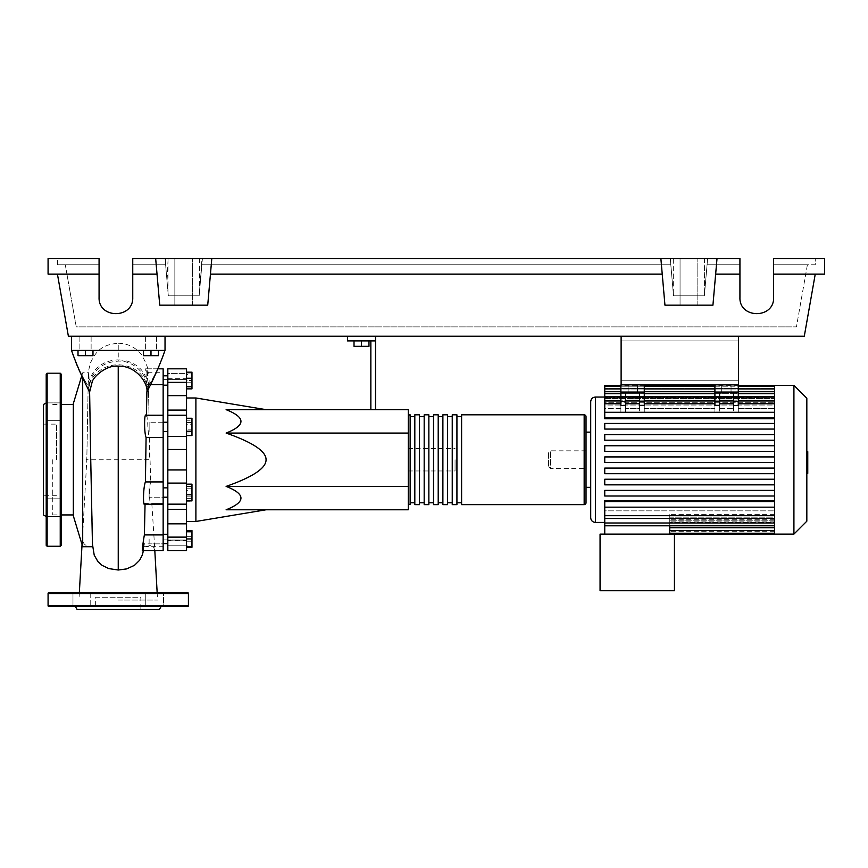 <?xml version="1.0" encoding="UTF-8"?>
<svg xmlns="http://www.w3.org/2000/svg" width="868" height="868" viewBox="0 0 868 868"><rect width="100%" height="100%" fill="white"/><g stroke="black" fill="none" stroke-linecap="round" stroke-linejoin="round"><path stroke-width="0.65" stroke-dasharray="4.34 3.25" d="M738.527 340.907L738.527 380.206L738.527 340.907L738.527 380.206L738.527 340.907L621.119 340.907L621.119 380.206L621.119 340.907L738.527 340.907L621.119 340.907L621.119 380.206L738.527 380.206L621.119 380.206L621.119 340.907L738.527 340.907M738.527 336.231L738.527 384.882L738.527 336.231L738.527 384.882L621.119 384.882L738.527 384.882L621.119 384.882L621.119 336.231L621.119 384.882L621.119 336.231L738.527 336.231L621.119 336.231M149.122 380.51L149.122 385.186L149.122 380.51M167.828 380.51L167.828 385.186L167.828 380.51M163.151 459.725L163.151 539.863L163.151 459.725M167.828 459.725L167.828 539.863L167.828 459.725M163.151 422.239L149.122 422.239L149.122 431.591L149.122 422.239L149.122 431.591L149.122 422.239L167.828 422.239L167.828 431.591L167.828 422.239M163.151 431.591L167.828 431.591M167.828 497.223L167.828 487.859L167.828 497.223L167.828 487.859L167.828 497.223L149.122 497.223L149.122 487.859L149.122 497.223L149.122 487.859L149.122 497.223L163.151 497.223M149.122 538.941L149.122 543.628L149.122 538.941M167.828 538.941L167.828 543.628L167.828 538.941M167.828 487.859L163.151 487.859M455.049 459.725L455.049 470.955L455.049 459.725M408.275 459.725L408.275 470.955L408.275 459.725M195.897 521.473L195.897 397.978M186.544 459.725L186.544 521.473L186.544 459.725M408.275 433.067L408.275 409.674L226.114 409.674C245.894 417.475 245.894 425.266 226.114 433.067C252.859 442.43 266.172 451.317 266.064 459.725C266.172 468.145 252.859 477.031 226.114 486.395C245.894 494.185 245.894 501.986 226.114 509.776L408.275 509.776L408.275 433.067L226.114 433.067M368.976 340.907L368.976 346.332L368.976 340.907L361.489 340.907L368.976 340.907L368.976 346.332L354.014 346.332L368.976 346.332L354.014 346.332L354.014 340.907L354.014 346.332L354.014 340.907L361.489 340.907L361.489 346.332L361.489 340.907L354.014 340.907L368.976 340.907L361.489 340.907L361.489 346.332M361.489 340.907L354.014 340.907M370.853 409.674L370.853 340.907L347.46 340.907L347.46 336.231L375.529 336.231L375.529 409.674L370.853 409.674L375.529 409.674M375.529 340.907L370.853 340.907M375.529 336.231L347.46 336.231M408.275 486.395L226.114 486.395M186.544 490.301L186.544 500.89L186.544 484.192L186.544 490.301L191.969 490.301L191.969 500.89M191.969 484.192L191.969 490.301M186.544 498.655L191.969 498.655M186.544 531.466L186.544 546.428L186.544 531.466L191.969 531.466L191.969 546.428L191.969 531.466M186.544 538.941L191.969 538.941M186.544 546.428L191.969 546.428M186.544 545.061L186.544 530.598L186.544 547.296L186.544 545.061L191.969 545.061M186.544 536.706L191.969 536.706M191.969 530.598L191.969 547.296M186.544 532.833L191.969 532.833M186.544 541.187L191.969 541.187M186.544 501.183L186.544 496.865L191.969 496.865L191.969 501.183L191.969 483.899L191.969 496.865L186.544 496.865L186.544 501.183L191.969 501.183M186.544 483.899L186.544 496.865L186.544 488.217L191.969 488.217L186.544 488.217L186.544 483.899L191.969 483.899M191.969 424.68L191.969 435.259L191.969 418.571L191.969 424.68L186.544 424.68L186.544 433.024L191.969 433.024M186.544 433.024L186.544 435.259L191.969 435.259M186.544 435.259L186.544 429.15L191.969 429.15M186.544 429.15L186.544 420.806L191.969 420.806M186.544 420.806L186.544 418.571L191.969 418.571M186.544 418.571L186.544 424.68M191.969 373.023L191.969 387.996L191.969 373.023L186.544 373.023L186.544 380.51L191.969 380.51L186.544 380.51L186.544 387.996L191.969 387.996L186.544 387.996L186.544 373.023L191.969 373.023M191.969 372.166L191.969 388.853M186.544 374.401L186.544 388.853L186.544 372.166L186.544 374.401L191.969 374.401M186.544 382.745L191.969 382.745M186.544 422.597L186.544 431.233L186.544 418.267L186.544 422.597L191.969 422.597L191.969 435.562M191.969 418.267L191.969 422.597M186.544 431.233L186.544 435.562L186.544 431.233L191.969 431.233M186.544 395.634L167.828 395.634L167.828 382.343L186.544 382.343L186.544 550.637L186.544 540.037L186.544 550.637L167.828 550.637L167.828 523.827L186.544 523.827M167.828 395.634L167.828 410.097L186.544 410.097M186.544 449.505L167.828 449.505L167.828 410.097M167.828 379.305L167.828 373.641L167.828 379.424L167.828 378.665L167.828 379.305L186.544 379.305L186.544 378.665L186.544 379.424L167.828 379.305M186.544 373.641L186.544 379.424L186.544 368.813L186.544 373.641L167.828 373.641L167.828 368.813L167.828 373.641L186.544 373.641M186.544 509.364L167.828 509.364L167.828 503.917L186.544 504.232M167.828 540.146L167.828 540.797L167.828 540.146L186.544 540.146L167.828 540.146M167.828 509.364L167.828 523.827M186.544 483.085L167.828 483.085L167.828 469.957L186.544 469.957M167.828 449.505L167.828 469.957M167.828 483.085L167.828 504.232M186.544 382.343L186.544 368.813L167.828 368.813L167.828 382.343M408.275 502.767L408.275 416.694L408.275 502.767M410.141 414.817L410.141 504.634M586.03 416.694L586.03 502.767M414.817 416.694L414.817 502.767L414.817 416.694M410.141 416.694L410.141 502.767L410.141 416.694M424.181 416.694L424.181 502.767L424.181 416.694M419.494 416.694L419.494 502.767L419.494 416.694M433.533 416.694L433.533 502.767L433.533 416.694M428.857 416.694L428.857 502.767L428.857 416.694M442.886 416.694L442.886 502.767L442.886 416.694M438.21 416.694L438.21 502.767L438.21 416.694M452.239 416.694L452.239 502.767L452.239 416.694M447.562 416.694L447.562 502.767L447.562 416.694M461.602 416.694L461.602 502.767L461.602 416.694M456.926 416.694L456.926 502.767L456.926 416.694M461.602 504.634L461.602 414.817M456.926 414.817L456.926 504.634M452.239 504.634L452.239 414.817M447.562 414.817L447.562 504.634M442.886 504.634L442.886 414.817M438.21 414.817L438.21 504.634M433.533 504.634L433.533 414.817M428.857 414.817L428.857 504.634M424.181 504.634L424.181 414.817M419.494 414.817L419.494 504.634M414.817 504.634L414.817 414.817M731.04 392.369L721.688 392.369L731.04 392.369L721.688 392.369L731.04 392.369L731.04 384.882L731.04 392.369M721.688 384.882L721.688 392.369L721.688 384.882L731.04 384.882L721.688 384.882M637.481 392.369L628.128 392.369L637.481 392.369L628.128 392.369L637.481 392.369L637.481 384.882L637.481 392.369M628.128 384.882L628.128 392.369L628.128 384.882L637.481 384.882L628.128 384.882M590.707 517.729L590.707 401.721M590.707 432.134L590.707 487.328L590.707 432.134M586.03 432.134L586.03 487.328L586.03 432.134M604.746 522.417L604.746 510.851L774.549 510.851L774.549 507.162L774.549 510.851L604.746 510.851L604.746 522.417M669.76 525.802L604.746 525.628L669.76 525.628L669.76 514.399L669.76 534.102L674.436 534.102L674.436 590.707L600.059 590.707L600.059 534.102L674.436 534.102L604.746 534.102L669.76 534.102L669.76 517.154L774.549 517.154L774.549 530.402L774.549 507.162L774.549 515.679L774.549 507.162L604.746 507.162L604.746 500.706L604.746 507.162L774.549 507.162L604.746 507.162L774.549 507.162L774.549 517.881L774.549 506.109L774.549 507.162L604.746 507.162L774.549 507.162L604.746 507.162L604.746 501.552L774.549 501.552L774.549 506.109L774.549 501.552L604.746 501.552L774.549 501.552L774.549 496.008L774.549 500.706L604.746 500.706L604.746 501.552M774.549 496.008L604.746 496.008L604.746 490.387L774.549 490.387L774.549 484.843L774.549 490.387L604.746 490.387L604.746 496.008L774.549 496.008L604.746 496.008L604.746 490.387L774.549 490.387L774.549 496.008L774.549 490.387M774.549 484.843L604.746 484.843L604.746 479.234L774.549 479.234L774.549 473.689L774.549 479.234L604.746 479.234L604.746 484.843L774.549 484.843L604.746 484.843L604.746 479.234L774.549 479.234L774.549 484.843L774.549 479.234M774.549 473.689L604.746 473.689L604.746 468.08L774.549 468.08L774.549 462.536L774.549 468.08L604.746 468.08L604.746 473.689L774.549 473.689L604.746 473.689L604.746 468.08L774.549 468.08L774.549 473.689L774.549 468.08M774.549 462.536L604.746 462.536L604.746 456.926L774.549 456.926L774.549 451.382L774.549 456.926L604.746 456.926L604.746 462.536L774.549 462.536L774.549 459.725L774.549 462.536L604.746 462.536L604.746 456.926L774.549 456.926L774.549 459.725L774.549 440.217L774.549 445.761L604.746 445.761L774.549 445.761L604.746 445.761L604.746 451.382L604.746 445.761L604.746 451.382L774.549 451.382L604.746 451.382L774.549 451.382L774.549 448.138L774.549 451.382M774.549 440.217L774.549 436.539L774.549 440.217L604.746 440.217L604.746 434.608L774.549 434.608L774.549 429.063L774.549 434.608L604.746 434.608L604.746 440.217L774.549 440.217L604.746 440.217L604.746 434.608L774.549 434.608L774.549 436.539L774.549 434.608M774.549 429.063L774.549 424.94L774.549 429.063L604.746 429.063L604.746 423.454L774.549 423.454L774.549 418.745L774.549 423.454L604.746 423.454L604.746 429.063L774.549 429.063L604.746 429.063L604.746 423.454L774.549 423.454L774.549 424.94L774.549 423.454M774.549 386.227L774.549 400.159L604.746 400.159L774.549 400.159L774.549 386.227L774.549 397.598L604.746 397.11L774.549 397.598L604.746 397.598L774.549 397.598L774.549 386.227L604.746 386.227L604.746 398.618L604.746 397.598L604.746 398.618L774.549 398.618L604.746 398.618L604.746 388.918L604.746 402.296L604.746 400.159L604.746 402.296L774.549 402.296L604.746 402.296L604.746 393.66L604.746 412.3L774.549 412.3L774.549 403.772L774.549 412.3L738.299 412.3L738.299 400.973L738.299 412.3L774.549 412.3L774.549 408.611L774.549 412.3L738.299 412.3L738.299 408.611L774.549 408.611L774.549 396.47L774.549 408.611L738.299 408.611L738.299 396.622L714.906 396.622L714.906 408.611L644.273 408.611L644.273 396.622L620.88 396.622L620.88 408.611L620.88 396.622L644.273 396.622L644.273 412.3L714.906 412.3L714.906 396.622L738.299 396.622L738.299 412.3L774.549 412.3L774.549 400.973L774.549 412.3L604.746 412.3L604.746 417.909L774.549 417.909L604.746 417.909L604.746 418.745L604.746 412.3L620.88 412.3L620.88 408.611L604.746 408.611L604.746 405.052L774.549 405.052L774.549 402.296L774.549 405.052L604.746 405.052L604.746 408.611L620.88 408.611L620.88 412.3L604.746 412.3L604.746 418.745L774.549 418.745L774.549 417.909L774.549 418.745M604.746 386.227L604.746 385.349M586.03 468.611L586.03 450.839L586.03 468.611L550.475 468.611L550.475 450.839L548.609 452.716L548.609 466.745L548.609 452.716M586.03 450.839L550.475 450.839L550.475 468.611L548.609 466.745M774.549 534.102L774.549 522.352L669.76 522.352L774.549 522.352L774.549 534.102L774.549 519.303L774.549 533.234L774.549 520.833L669.76 520.833L774.549 520.833L774.549 530.543L774.549 517.154L669.76 517.154L669.76 534.102M774.549 515.679L604.746 515.679L774.549 515.679L604.746 515.679L604.746 507.162L604.746 534.102M774.549 514.399L669.76 514.399L774.549 514.399L774.549 522.992L774.549 514.399M774.549 519.303L669.76 519.303L774.549 519.303L774.549 520.833L774.549 519.303M774.549 521.852L669.76 521.852L774.549 521.852M738.299 392.369L714.906 392.369L714.906 384.882L714.906 388.625L738.299 388.625L738.299 396.622L738.299 384.882L714.906 384.882L714.906 388.625L738.299 388.625L738.299 384.882L714.906 384.882L738.299 384.882L738.299 392.369L714.906 392.369L719.583 392.369L719.583 412.3L719.583 400.973L719.583 412.3L733.612 412.3L733.612 392.369L738.299 392.369L738.299 405.454L738.299 403.772L738.299 405.454L733.612 405.454L733.612 400.973L733.612 412.3L733.612 392.369L733.612 412.3L719.583 412.3L733.612 412.3L719.583 412.3L719.583 392.369L733.612 392.369M644.273 392.369L620.88 392.369L620.88 384.882L620.88 388.625L644.273 388.625L644.273 396.622L644.273 384.882L620.88 384.882L620.88 388.625L644.273 388.625L644.273 384.882L620.88 384.882L644.273 384.882L644.273 392.369L620.88 392.369L625.557 392.369L625.557 412.3L639.597 412.3L639.597 392.369L644.273 392.369L644.273 405.454L644.273 403.772L644.273 405.454L639.597 405.454L639.597 400.973L639.597 412.3L639.597 392.369L639.597 408.611L625.557 408.611L639.597 408.611L639.597 412.3L625.557 412.3L639.597 412.3L625.557 412.3L625.557 400.365L639.597 400.365M714.906 401.32L714.906 412.3L644.273 412.3L714.906 412.3L714.906 403.772L714.906 405.454L719.583 405.454L719.583 401.32L714.906 401.32L714.906 392.369M620.88 401.32L620.88 412.3L620.88 403.772L620.88 405.454L625.557 405.454L625.557 401.32L620.88 401.32L620.88 392.369M644.273 403.772L644.273 412.3L644.273 400.973L644.273 403.772L714.906 403.772L714.906 400.973L714.906 403.772L644.273 403.772L714.906 403.772M604.746 412.3L620.88 412.3L604.746 412.3L604.746 400.973L604.746 412.3L774.549 412.3M719.583 392.369L719.583 401.32M625.557 400.365L625.557 392.369L639.597 392.369M719.583 403.772L719.583 400.973L719.583 403.772L733.612 403.772L733.612 400.973L733.612 403.772L719.583 403.772L733.612 403.772M719.583 408.611L733.612 408.611L719.583 408.611M719.583 400.365L733.612 400.365M644.273 408.611L714.906 408.611L714.906 412.3L644.273 412.3L644.273 408.611M639.597 403.772L639.597 400.973L639.597 403.772L625.557 403.772L625.557 400.973L625.557 403.772L639.597 403.772L625.557 403.772M625.557 392.369L625.557 401.32M620.88 403.772L620.88 400.973L620.88 403.772L604.746 403.772M738.299 403.772L738.299 400.973L738.299 403.772L774.549 403.772L774.549 400.973L774.549 403.772L738.299 403.772L774.549 403.772M714.906 388.625L714.906 396.622L714.906 388.625M620.88 388.625L620.88 396.622L620.88 388.625M774.549 500.706L774.549 501.552M604.746 389.027L604.746 397.598L604.746 389.027L774.549 389.027L604.746 389.027M604.746 391.728L604.746 400.159L604.746 388.918L604.746 391.728L774.549 391.728L774.549 402.296L774.549 388.918L774.549 400.159L774.549 388.918L774.549 391.728L604.746 391.728L774.549 391.728M604.746 396.47L604.746 405.052L604.746 393.66L604.746 396.47L774.549 396.47L774.549 393.66L774.549 405.052L774.549 393.66L774.549 396.47L604.746 396.47L774.549 396.47M774.549 388.159L774.549 397.11L774.549 385.349L774.549 388.159L604.746 388.159L774.549 388.159M604.746 417.909L774.549 417.909L774.549 385.349M774.549 507.162L774.549 456.926M774.549 445.761L774.549 417.909M774.549 522.992L774.549 510.851L774.549 525.802L774.549 522.992L604.746 522.992M604.746 515.679L604.746 507.162M793.916 534.102L793.916 385.349M806.828 521.191L806.828 398.26M807.761 463.566L807.761 459.747L807.761 463.566L806.177 463.566L806.177 455.201L806.177 464.261L806.177 463.566L807.761 463.566M807.761 455.895L807.761 459.747L807.761 455.201L807.761 455.895L806.177 455.895L807.761 455.895M807.761 455.201L806.177 455.201M806.828 473.407L807.761 473.407L807.761 451.837L807.761 464.293L806.177 464.293L806.177 451.837L806.177 473.407L806.177 451.827L806.177 464.293L807.761 464.293L807.761 451.827L807.761 467.809L807.761 451.653M806.828 459.747L806.177 459.747L806.177 467.809L806.177 451.653L806.177 459.747L807.761 459.747M806.828 467.809L806.177 467.809M806.828 465.866L807.761 465.866M806.828 451.653L806.177 451.653M807.761 453.595L806.828 453.595M807.761 455.168L806.177 455.168L807.761 455.168M807.761 461.743L807.761 451.837L807.761 467.635L807.761 451.837L806.177 451.837L806.177 461.743L806.177 451.837L807.761 451.837L807.761 461.743L806.177 461.743M806.177 471.357L806.177 468.97L806.177 471.357M807.761 468.97L807.761 471.357L807.761 468.97L806.177 468.97M807.761 473.744L807.761 471.357L807.761 473.744M806.828 473.744L806.177 473.744M807.761 451.837L806.177 451.827L807.761 451.837M807.761 467.624L806.177 467.635M807.761 457.87L806.177 457.87L807.761 457.87M807.761 464.293L806.177 464.293M621.119 380.206L738.527 380.206L621.119 380.206M78.011 350.271L91.118 350.271L79.889 350.271L85.498 350.271L85.498 355.696L92.984 355.696L78.011 355.696L78.011 350.271L78.011 355.696L78.011 350.271L85.498 350.271L78.011 350.271L85.498 350.271L85.498 355.696L92.984 355.696L92.984 350.271L85.498 350.271L92.984 350.271L92.984 355.696L92.984 350.271L79.889 350.271L85.498 350.271L85.498 355.696M85.498 336.231L91.118 336.231L85.498 336.231M158.475 350.271L158.475 355.696L158.475 350.271L145.379 350.271L150.989 350.271L150.989 355.696L158.475 355.696L143.502 355.696L150.989 355.696L143.502 355.696L143.502 350.271L158.475 350.271L158.475 355.696L150.989 355.696L150.989 350.271L143.502 350.271L143.502 355.696L143.502 350.271L150.989 350.271L145.379 350.271L150.989 350.271L150.989 355.696M150.989 336.231L156.609 336.231L150.989 336.231M73.335 515.863L73.335 403.598M52.753 459.725L52.753 514.93L52.753 459.725M82.699 377.58L82.699 533.798L86.811 459.725L88.286 379.338L88.775 372.719L89.491 386.857C89.111 384.969 90.022 381.475 92.214 376.365C97.314 366.969 105.983 361.891 118.243 361.153C134.377 360.046 148.059 376.311 146.996 386.857L145.64 368.813L147.397 375.605C147.603 371.764 147.82 371.764 148.037 375.605L146.551 368.813L163.151 368.813L163.151 384.546L148.374 384.546L149.025 415.935L148.797 415.219L163.151 415.219L163.151 437.526L149.361 437.526L150.728 481.924L163.151 481.924L163.151 504.232L163.151 503.516L151.813 503.516L153.864 534.916L163.151 534.916L163.151 550.637L163.151 543.856L152.367 543.856C150.999 545.549 148.081 546.482 143.621 546.645L163.151 546.731L163.151 543.856L163.151 546.731M90.89 470.12L92.876 546.645C86.637 546.753 83.241 544.594 82.699 540.178L82.699 533.798L82.037 544.551M82.699 540.178L82.699 546.731M89.61 391.696L88.677 386.857L89.491 386.857M118.243 361.153L118.243 359.884C108.825 360.079 101.068 363.442 94.948 369.985C89.48 378.025 87.191 383.374 88.069 386.021L88.156 389.124C88.059 386.488 89.838 382.311 93.516 376.582C99.636 368.943 107.882 364.983 118.243 364.679C134.518 365.71 144.544 373.858 148.341 389.124L148.417 386.021C149.329 383.439 147.028 378.09 141.538 369.985C135.43 363.442 127.661 360.079 118.243 359.884L118.243 343.24C106.71 344.455 97.39 346.766 90.272 363.377L88.894 369.41L88.319 377.84L86.811 459.78L149.676 459.725L149.361 437.526C147.354 432.177 147.05 410.228 149.025 415.935L163.151 415.935L163.151 415.219L163.151 415.935L146.421 415.935L146.442 415.219M73.335 459.725L73.335 404.531L73.335 459.725M85.498 350.271L92.984 350.271M150.989 350.271L143.502 350.271M163.151 384.546L163.151 415.219M148.037 375.605L147.397 375.605C147.603 371.764 147.82 371.764 148.037 375.605C145.998 362.13 146.312 371.254 148.374 384.546L149.025 415.848M163.151 375.605L163.151 368.813L163.151 375.605M147.061 384.546L150.533 384.546M146.887 391.696L147.82 386.857L146.996 386.857M146.139 415.219L146.421 415.935M163.151 437.526L163.151 481.924M153.886 535.263L154.819 550.529L152.367 543.856M144.392 534.916L145.064 503.516L163.151 503.516L163.151 534.916M142.319 555.021L144.023 543.856L163.151 543.856L163.151 550.637L154.797 550.637M145.064 503.516L144.804 504.232M163.151 503.516L163.151 504.232L163.151 503.516M144.023 543.856L143.448 548.576L142.276 550.637M144.37 535.567L144.381 534.916M150.728 481.924C148.678 487.393 149.361 509.256 151.813 503.516L151.412 504.232L163.151 504.232M92.876 546.645L94.2 555.108M118.243 600.059L157.542 600.059L118.243 600.059M148.341 389.124C155.166 375.725 160.721 362.77 165.028 350.271C160.591 363.659 154.862 375.855 147.82 386.857M148.417 386.021C155.209 375.074 160.743 363.16 165.028 350.271L71.469 350.271C75.896 363.659 81.635 375.855 88.677 386.857M88.156 389.124L81.787 375.725L82.699 372.719L88.775 372.719M78.673 369.084L77.165 365.547M75.266 360.784L73.726 356.65M71.469 336.231L71.469 350.271L71.469 336.231L165.028 336.231L71.469 336.231L165.028 336.231L165.028 350.271L71.469 350.271L165.028 350.271L71.469 350.271L165.028 350.271L165.028 336.231L71.469 336.231L71.469 350.271C75.744 363.16 81.277 375.074 88.069 386.021M165.028 336.231L165.028 350.271M46.21 374.119L46.21 545.332M43.4 514.93L43.4 404.531M46.21 507.693L46.21 498.807L46.21 507.693M61.172 507.693L61.172 498.807L61.172 507.693M46.21 411.768L46.21 402.882L46.21 411.768M61.172 411.768L61.172 402.882L61.172 411.768M61.172 545.332L61.172 374.119M56.496 459.725L56.496 424.126L56.496 459.725M46.21 459.725L46.21 402.904L46.21 459.725M86.757 606.613L72.977 606.613L86.757 606.613M90.749 592.584L90.749 606.613L90.749 592.584L72.977 592.584L90.749 592.584L72.977 592.584L72.977 606.613L72.977 592.584L90.749 592.584M163.52 606.613L89.274 606.613L163.52 606.613L163.52 592.584L163.52 606.613M145.748 592.584L163.52 592.584L145.748 592.584L145.748 606.613L145.748 592.584L163.52 592.584L145.748 592.584M161.036 606.613L149.73 606.613L161.036 606.613M159.408 609.423L77.078 609.423M140.844 609.423L95.654 609.423L140.844 609.423L140.844 597.26L95.654 597.26L95.654 609.423M95.654 597.26L140.844 597.26M49.009 606.613L187.477 606.613M187.477 592.584L49.009 592.584M174.848 258.577L192.62 258.577L174.848 258.577L192.62 258.577L174.848 258.577L174.848 305.167L174.848 258.577M192.62 305.167L192.62 258.577L192.62 305.167L174.848 305.167L192.62 305.167M680.056 258.577L697.829 258.577L680.056 258.577L697.829 258.577L680.056 258.577L680.056 305.167L680.056 258.577M697.829 305.167L697.829 258.577L697.829 305.167L680.056 305.167L697.829 305.167M739.927 274.114L715.655 274.114L739.927 274.114L715.655 274.114L717.011 258.577L739.927 258.577L707.615 258.577L707.073 264.751L739.927 264.751L707.073 264.751L704.36 295.814L673.525 295.814L670.812 264.751L673.525 295.814L704.36 295.814L707.073 264.751L739.927 264.751L707.073 264.751L707.615 258.577L739.927 258.577L739.927 297.409C739.113 319.033 774.43 319.033 773.616 297.409L773.616 258.577L773.616 297.409L773.616 258.577L824.6 258.577L824.6 274.114L773.616 274.114M739.927 297.409C739.113 319.033 774.43 319.033 773.616 297.409M167.068 281.503L165.495 263.514L168.316 295.814L199.152 295.814L201.984 263.514L199.152 295.814L168.316 295.814L199.152 295.814L202.407 258.577L199.358 258.577L707.615 258.577L202.407 258.577L201.875 264.751L670.812 264.751L201.875 264.751L670.812 264.751L201.875 264.751L199.152 295.814L168.316 295.814L165.604 264.751L132.75 264.751L132.75 297.409L132.75 258.577L165.061 258.577L132.75 258.577L132.75 264.751L165.604 264.751L132.75 264.751L165.604 264.751L165.061 258.577L168.11 258.577L165.061 258.577L168.316 295.814L165.061 258.577L167.068 281.503L168.11 258.577M99.071 274.114L48.076 274.114L48.076 258.577L99.071 258.577L57.429 258.577L99.071 258.577L99.071 297.409L99.071 264.751L65.284 264.751L76.243 326.878L796.444 326.878L76.243 326.878L65.284 264.751L99.071 264.751L99.071 297.409C98.258 319.033 133.563 319.033 132.75 297.409L132.75 258.577L155.665 258.577L157.032 274.114L155.665 258.577L211.803 258.577L207.723 305.167L159.745 305.167L157.032 274.114L132.75 274.114M807.392 264.751L796.444 326.878L807.392 264.751L773.616 264.751L815.247 264.751L815.247 258.577L815.247 264.751L773.616 264.751L807.392 264.751M199.358 258.577L200.41 281.503L201.984 258.577L165.495 258.577L201.984 258.577L199.456 292.353L199.456 258.577M717.011 258.577L712.932 305.167L717.011 258.577L211.803 258.577L207.723 305.167L210.447 274.114L662.23 274.114L660.874 258.577L664.953 305.167L662.23 274.114L210.447 274.114L211.803 258.577M99.071 297.409C98.258 319.033 133.563 319.033 132.75 297.409M57.429 264.751L99.071 264.751L57.429 264.751L57.429 258.577L57.429 264.751M199.456 292.353L200.41 281.503M673.525 295.814L704.36 295.814L673.525 295.814L670.27 258.577L673.525 295.814M673.34 293.709L673.34 258.577M704.545 258.577L704.545 293.709L707.181 263.514L704.36 295.814L707.181 263.514L704.664 292.353L704.664 258.577M704.664 292.353L704.545 293.709M673.221 258.577L673.221 292.353M168.012 258.577L168.012 292.353M660.874 258.577L664.953 305.167L712.932 305.167L664.953 305.167L712.932 305.167L715.655 274.114M815.247 274.114L804.289 336.231L68.388 336.231L57.429 274.114M157.032 274.114L159.745 305.167L207.723 305.167L159.745 305.167L155.665 258.577M662.23 274.114L210.447 274.114M186.544 415.36L167.828 415.36L186.544 415.36M186.544 504.091L167.828 504.091L186.544 504.091M167.828 545.82L186.544 545.82L167.828 545.82M186.544 537.118L167.828 537.118M167.828 436.376L186.544 436.376M584.164 504.634L584.164 414.817M595.383 522.417L595.383 397.045M774.549 527.733L669.76 527.733M774.549 530.424L669.76 530.424L774.549 530.424M774.549 531.303L669.76 531.303L774.549 531.303M738.299 396.47L714.906 396.47M644.273 396.47L620.88 396.47M738.299 401.32L733.612 401.32M644.273 401.32L639.597 401.32M738.299 391.728L714.906 391.728M644.273 391.728L620.88 391.728M807.761 456.351L806.177 456.351M807.761 456.59L806.177 456.59M807.761 463.132L806.177 463.132M807.761 462.872L806.177 462.872M47.143 546.265L47.143 373.186M60.239 373.186L60.239 546.265M188.41 605.68L48.076 605.68M48.076 593.517L188.41 593.517M163.151 385.186L167.828 385.186M167.828 539.863L163.151 539.863M167.828 534.265L163.151 534.265M408.275 470.955L455.049 470.955M408.275 448.506L455.049 448.506M163.151 543.628L167.828 543.628M167.828 375.833L163.151 375.833M167.828 379.598L163.151 379.598M167.828 415.533L186.544 415.533L167.828 415.533M186.544 379.424L167.828 379.424L186.544 379.424M167.828 378.665L186.544 378.665M167.828 503.917L186.544 503.917L167.828 503.917M186.544 540.037L167.828 540.037L186.544 540.037M167.828 540.797L186.544 540.797M167.828 415.219L186.544 415.219M669.76 533.234L774.549 533.234M669.76 530.543L774.549 530.543M733.612 400.973L719.583 400.973M714.906 400.973L644.273 400.973M639.597 400.973L625.557 400.973M620.88 400.973L604.746 400.973M774.549 400.973L738.299 400.973M620.88 386.227L644.273 386.227M714.906 386.227L738.299 386.227M620.88 388.918L644.273 388.918M714.906 388.918L738.299 388.918M620.88 393.66L644.273 393.66M714.906 393.66L738.299 393.66M738.299 385.349L714.906 385.349M644.273 385.349L620.88 385.349M774.549 388.918L604.746 388.918M774.549 393.66L604.746 393.66M604.746 518.489L774.549 518.489M604.746 525.802L774.549 525.802M91.118 336.231L91.118 350.271L91.118 336.231M156.609 336.231L156.609 350.271L156.609 336.231M52.753 514.93L61.172 514.93M147.712 372.719L163.151 372.719M145.64 368.813L157.933 368.813M157.151 592.584L157.542 600.059M79.346 592.584L78.955 600.059M143.99 545.158L143.437 550.637M145.054 504.232L145.064 503.603M118.243 343.24C127.65 343.457 135.354 347.167 141.354 354.404C146.887 364.137 149.112 370.723 148.005 374.184M52.753 404.531L61.172 404.531M145.379 336.231L145.379 350.271L145.379 336.231M79.889 336.231L79.889 350.271L79.889 336.231M46.21 498.807L61.172 498.807L46.21 498.807M46.21 402.882L61.172 402.882L46.21 402.882M43.4 424.126L56.496 424.126M56.496 495.324L43.4 495.324M61.172 516.579L46.21 516.579L61.172 516.579M61.172 420.654L46.21 420.654L61.172 420.654M707.181 263.514L707.181 258.577L707.181 263.514M670.704 263.514L670.704 258.577L670.704 263.514M165.495 263.514L165.495 258.577L165.495 263.514"/><path stroke-width="1.3" d="M621.119 336.231L621.119 384.882L738.527 384.882L738.527 336.231M163.151 497.223L167.828 497.223M163.151 487.859L167.828 487.859M266.064 409.674L195.897 397.978L195.897 521.473L186.544 521.473M266.064 459.725C266.172 451.317 252.859 442.43 226.114 433.067C245.894 425.266 245.894 417.475 226.114 409.674L408.275 409.674L408.275 509.776L226.114 509.776C245.894 501.986 245.894 494.185 226.114 486.395C252.859 477.031 266.172 468.145 266.064 459.725M354.014 340.907L354.014 346.332L368.976 346.332L368.976 340.907M361.489 340.907L361.489 346.332M375.529 409.674L375.529 340.907L347.46 340.907L347.46 336.231M375.529 340.907L375.529 336.231M370.853 340.907L370.853 409.674M408.275 486.395L226.114 486.395M408.275 433.067L226.114 433.067M186.544 494.782L191.969 494.782L191.969 484.192L186.544 484.192M186.544 486.427L191.969 486.427M186.544 500.89L191.969 500.89L191.969 494.782M186.544 546.428L191.969 546.428L191.969 530.598L186.544 530.598M186.544 538.941L191.969 538.941M186.544 531.466L191.969 531.466M186.544 547.296L191.969 547.296L191.969 546.428M186.544 372.166L191.969 372.166L191.969 388.853L186.544 388.853M186.544 386.618L191.969 386.618M186.544 378.274L191.969 378.274M186.544 422.597L191.969 422.597L191.969 418.267L186.544 418.267M186.544 435.562L191.969 435.562L191.969 422.597M186.544 431.233L191.969 431.233M186.544 469.957L167.828 469.957L167.828 483.085L186.544 483.085L186.544 368.813L167.828 368.813L167.828 395.634L186.544 395.634M167.828 469.957L167.828 449.505L186.544 449.505M186.544 436.376L167.828 436.376L167.828 449.505M186.544 523.827L167.828 523.827L167.828 537.118L186.544 537.118L186.544 483.085M167.828 523.827L167.828 509.364L186.544 509.364M167.828 483.085L167.828 509.364M186.544 410.097L167.828 410.097L167.828 415.219L186.544 415.219M167.828 410.097L167.828 395.634M186.544 537.118L186.544 550.637L167.828 550.637L167.828 537.118M167.828 436.376L167.828 415.219M408.275 502.767A1.866 1.866 0 0 0 410.141 504.634L410.141 414.817A1.866 1.866 0 0 0 408.275 416.694M584.164 504.634L461.602 504.634L461.602 414.817L584.164 414.817A1.866 1.866 0 0 1 586.03 416.694L586.03 502.767A1.866 1.866 0 0 1 584.164 504.634L584.164 414.817M414.817 416.694L410.141 416.694M414.817 502.767L410.141 502.767M456.926 504.634L452.239 504.634L452.239 414.817L456.926 414.817L456.926 504.634M447.562 504.634L442.886 504.634L442.886 414.817L447.562 414.817L447.562 504.634M438.21 504.634L433.533 504.634L433.533 414.817L438.21 414.817L438.21 504.634M428.857 504.634L424.181 504.634L424.181 414.817L428.857 414.817L428.857 504.634M419.494 504.634L414.817 504.634L414.817 414.817L419.494 414.817L419.494 504.634M424.181 416.694L419.494 416.694M424.181 502.767L419.494 502.767M433.533 416.694L428.857 416.694M433.533 502.767L428.857 502.767M442.886 416.694L438.21 416.694M442.886 502.767L438.21 502.767M452.239 416.694L447.562 416.694M452.239 502.767L447.562 502.767M461.602 416.694L456.926 416.694M461.602 502.767L456.926 502.767M793.916 534.102L793.916 385.349L806.828 398.26L806.828 521.191L793.916 534.102L600.059 534.102L600.059 590.707L674.436 590.707L674.436 534.102M793.916 385.349L774.549 385.349L774.549 534.102M604.746 397.045L595.383 397.045C592.54 397.327 590.989 398.879 590.707 401.721L590.707 517.729C590.989 520.572 592.54 522.135 595.383 522.417L604.746 522.417M590.707 487.328L586.03 487.328M590.707 432.134L586.03 432.134M774.549 501.552L604.746 501.552L604.746 500.706L774.549 500.706M774.549 418.745L604.746 418.745L604.746 417.909L774.549 417.909M669.76 525.802L669.76 534.102M774.549 507.162L604.746 507.162L604.746 534.102M733.612 392.369L733.612 401.32L738.299 401.32L738.299 392.369L714.906 392.369L714.906 405.454L719.583 405.454L719.583 392.369M738.299 401.32L738.299 405.454L733.612 405.454L733.612 401.32M639.597 392.369L639.597 401.32L644.273 401.32L644.273 392.369L620.88 392.369L620.88 405.454L625.557 405.454L625.557 392.369M644.273 401.32L644.273 405.454L639.597 405.454L639.597 401.32M733.612 400.365L719.583 400.365M774.549 412.3L604.746 412.3L604.746 386.227L620.88 386.227M639.597 400.365L625.557 400.365M774.549 468.08L604.746 468.08L604.746 473.689L774.549 473.689M604.746 507.162L604.746 501.552M774.549 479.234L604.746 479.234L604.746 484.843L774.549 484.843M774.549 490.387L604.746 490.387L604.746 496.008L774.549 496.008M774.549 462.536L604.746 462.536L604.746 456.926L774.549 456.926M620.88 385.349L604.746 385.349L604.746 386.227M774.549 445.761L604.746 445.761L604.746 451.382L774.549 451.382M774.549 434.608L604.746 434.608L604.746 440.217L774.549 440.217M774.549 423.454L604.746 423.454L604.746 429.063L774.549 429.063M604.746 412.3L604.746 417.909M620.88 392.369L620.88 384.882L644.273 384.882L644.273 392.369M714.906 392.369L714.906 384.882L738.299 384.882L738.299 392.369M806.828 451.653L807.761 451.653L807.761 467.809L806.828 467.809M807.761 465.866L806.828 465.866M807.761 467.809L807.761 473.407L806.828 473.407M807.761 473.407L806.828 473.744M79.672 371.32L81.787 375.725L73.335 403.598L73.335 515.863L82.699 546.731L82.699 377.58M73.726 356.65L71.469 350.271C76.134 363.768 82.189 377.678 89.621 391.989L90.89 470.12M78.011 350.271L78.011 355.696L92.984 355.696L92.984 350.271M85.498 350.271L85.498 355.696M143.502 350.271L143.502 355.696L158.475 355.696L158.475 350.271M150.989 350.271L150.989 355.696M150.533 384.546L163.151 384.546L163.151 368.813L157.933 368.813M142.276 550.637L163.151 550.637L163.151 481.924L145.412 481.924L146.084 437.526C143.893 432.123 144.207 410.206 146.421 415.935L146.887 391.696M146.084 437.526L163.151 437.526L163.151 384.546M163.151 481.924L163.151 437.526M163.151 534.916L144.392 534.916M145.064 503.516C142.775 509.223 143.112 487.263 145.412 481.924L145.748 459.671M144.023 543.856C141.636 557.343 141.983 548.185 144.381 534.916M94.2 555.108L97.965 561.672L102.001 565.307L108.815 568.594L118.243 570.016L126.652 568.898L134.497 565.307L139.639 560.251L142.319 555.021M71.469 336.231L71.469 350.271L165.028 350.271C160.352 363.768 154.309 377.678 146.876 391.989C148.428 384.003 136.612 365.504 118.243 366.144C106.536 364.82 93.592 376.506 92.192 381.822L89.621 391.989M79.465 370.853L78.673 369.084M77.165 365.547L75.266 360.784M165.028 336.231L165.028 350.271M46.21 402.904L43.4 404.531L43.4 514.93L46.21 516.547M46.21 459.725L46.21 374.119L47.143 373.186L47.143 546.265L46.21 545.332L46.21 459.725M61.172 374.119L61.172 545.332L60.239 546.265L60.239 373.186L61.172 374.119M48.076 593.517A0.933 0.933 0 0 1 49.009 592.584L187.477 592.584A0.933 0.933 0 0 1 188.41 593.517L48.076 593.517L48.076 605.68A0.933 0.933 0 0 0 49.009 606.613L187.477 606.613A0.933 0.933 0 0 0 188.41 605.68L188.41 593.517M75.462 606.613L77.078 609.423L159.408 609.423L161.036 606.613M773.616 274.114L824.6 274.114L824.6 258.577L773.616 258.577L773.616 297.409C774.43 319.033 739.113 319.033 739.927 297.409L739.927 258.577L717.011 258.577L712.932 305.167L664.953 305.167L660.874 258.577L717.011 258.577M773.616 297.409C774.43 319.033 739.113 319.033 739.927 297.409M155.665 258.577L211.803 258.577L207.723 305.167L159.745 305.167L155.665 258.577L132.75 258.577L132.75 297.409C133.563 319.033 98.258 319.033 99.071 297.409L99.071 258.577L48.076 258.577L48.076 274.114L99.071 274.114M211.803 258.577L660.874 258.577M715.655 274.114L739.927 274.114M132.75 297.409C133.563 319.033 98.258 319.033 99.071 297.409M132.75 274.114L157.032 274.114M210.447 274.114L662.23 274.114M815.247 274.114L804.289 336.231L68.388 336.231L57.429 274.114M186.544 382.343L167.828 382.343M595.383 397.045L595.383 522.417M774.549 527.733L669.76 527.733M714.906 401.32L719.583 401.32M714.906 403.772L644.273 403.772M639.597 403.772L625.557 403.772M620.88 403.772L604.746 403.772M774.549 403.772L738.299 403.772M733.612 403.772L719.583 403.772M774.549 396.47L738.299 396.47M714.906 396.47L644.273 396.47M620.88 396.47L604.746 396.47M620.88 401.32L625.557 401.32M774.549 391.728L738.299 391.728M714.906 391.728L644.273 391.728M620.88 391.728L604.746 391.728M774.549 515.679L604.746 515.679M774.549 522.992L604.746 522.992M807.761 459.747L806.828 459.747M807.761 453.595L806.828 453.595M118.243 570.016L118.232 366.144M118.243 366.144L118.243 459.725M48.076 605.68L188.41 605.68M167.828 385.186L163.151 385.186M167.828 534.265L163.151 534.265M167.828 431.591L163.151 431.591M266.064 509.776L195.897 521.473M186.544 397.978L195.897 397.978M167.828 422.239L163.151 422.239M167.828 543.628L163.151 543.628M167.828 375.833L163.151 375.833M167.828 504.232L186.544 504.232M774.549 530.543L669.76 530.543M774.549 533.234L669.76 533.234M639.597 400.973L625.557 400.973M738.299 400.973L774.549 400.973M714.906 400.973L644.273 400.973M719.583 400.973L733.612 400.973M620.88 400.973L604.746 400.973M644.273 386.227L714.906 386.227M738.299 386.227L774.549 386.227M604.746 388.918L620.88 388.918M644.273 388.918L714.906 388.918M738.299 388.918L774.549 388.918M604.746 393.66L620.88 393.66M644.273 393.66L714.906 393.66M738.299 393.66L774.549 393.66M774.549 385.349L738.299 385.349M714.906 385.349L644.273 385.349M774.549 518.489L604.746 518.489M774.549 525.802L604.746 525.802M61.172 514.93L73.335 514.93M92.605 546.731L82.699 546.731M146.139 415.219L163.151 415.219M144.804 504.232L163.151 504.232M154.819 550.637L157.151 592.584M82.037 544.551L79.346 592.584M143.437 550.637L142.254 555.194M144.37 535.567L145.064 503.603M90.739 459.693L92.453 544.279L94.232 555.194M86.811 459.725L86.822 459.107M61.172 404.531L73.335 404.531M47.143 373.186L60.239 373.186M60.239 546.265L47.143 546.265"/></g></svg>
